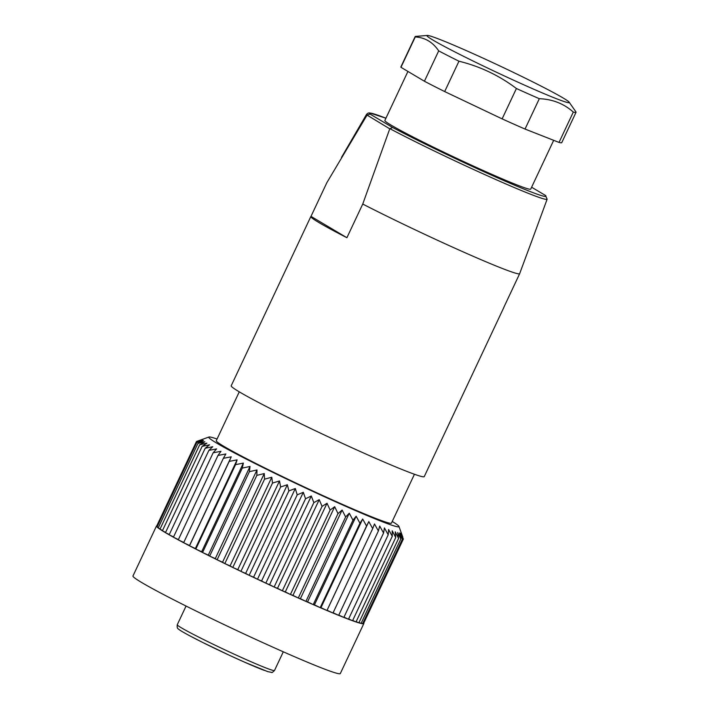 <?xml version="1.0" encoding="UTF-8"?>
<svg xmlns="http://www.w3.org/2000/svg" width="709" height="709" viewBox="0 0 709 709"><rect width="100%" height="100%" fill="white"/><g stroke="black" fill="none" stroke-linecap="round" stroke-linejoin="round"><path stroke-width="1.06" d="M264.492 670.466A50.569 2.295 -154.8 0 1 245.341 662.507L229.92 655.533M245.341 662.507L243.949 661.887A50.569 2.295 -154.8 0 1 230.682 655.878L229.149 655.169A50.569 2.295 -154.8 0 1 203.084 642.655L201.737 641.973A50.569 2.295 -154.8 0 1 190.916 636.416L189.888 635.876M230.682 655.878L229.149 655.169M203.084 642.655L201.737 641.973M217.06 439.022A105.092 4.777 25.2 0 0 208.951 437.019A105.092 4.777 25.2 0 0 216.901 443.24A105.092 4.777 25.2 0 0 324.669 496.832A105.092 4.777 25.2 0 0 398.945 526.424A105.092 4.777 25.2 0 0 392.237 521.452M208.951 437.019L196.535 441.477L202.597 439.367L196.322 441.831L202.712 439.864L196.774 442.513L203.474 440.661L197.9 443.497L204.866 441.751L199.69 444.791L206.895 443.134L202.127 446.369L209.536 444.791L205.193 448.248L212.771 446.714L208.88 450.383L216.591 448.903L213.152 452.794L220.96 451.323L217.991 455.435L225.861 453.973L223.353 458.315L231.249 456.826L229.22 461.391L237.098 459.875L235.539 464.661L243.364 463.092L242.283 468.1L250.011 466.46L249.391 471.68L256.995 469.952L256.835 475.376L264.271 473.55L264.554 479.178L271.786 477.237L272.504 483.051L279.497 480.968L280.631 486.968L287.358 484.743L288.882 490.912L295.307 488.519L297.204 494.847L303.31 492.285L305.544 498.755L311.295 496.008L313.848 502.61L319.218 499.668L322.063 506.377L327.026 503.248L330.128 510.055L334.683 506.705L337.998 513.591L342.119 510.037L345.629 516.985L349.289 513.201L352.958 520.202L356.157 516.205L359.942 523.233L362.68 519.006L366.535 526.043L368.804 521.594L372.695 528.622L374.485 523.951L378.384 530.952L379.705 526.06L383.569 533.026L384.42 527.913L388.204 534.816L388.594 529.499L392.272 536.323L392.21 530.802L395.737 537.528L395.241 531.812L398.582 538.432L397.66 532.53L400.789 539.017L399.468 532.938L402.34 539.292L400.638 533.053L403.226 539.248L401.161 532.858L402.827 537.183M363.779 623.176A114.574 5.202 -154.8 0 1 363.832 623.557A114.574 5.202 -154.8 0 1 257.952 579.475A114.574 5.202 -154.8 0 1 156.494 525.981A114.574 5.202 -154.8 0 1 156.813 525.786M156.494 525.981L132.964 575.983A114.574 5.202 25.2 0 0 234.422 629.477A114.574 5.202 25.2 0 0 340.311 673.55L363.832 623.557M196.322 441.831L156.6 526.238L157.221 526.565M196.774 442.513L157.061 526.92L158.337 527.576M197.9 443.497L158.187 527.904L160.119 528.879M199.69 444.791L159.968 529.198L162.547 530.483M202.127 446.369L162.405 530.775L165.614 532.362M205.193 448.248L165.472 532.654L169.291 534.515M208.88 450.383L169.159 534.79L173.563 536.926M213.152 452.794L173.43 537.2L178.393 539.576M217.991 455.435L178.269 539.841L183.764 542.447M223.353 458.315L183.64 542.722L189.533 545.487L231.249 456.826M229.22 461.391L189.498 545.797L195.374 548.536L237.098 459.875M235.539 464.661L195.826 549.067L201.648 551.753L243.364 463.092M242.283 468.1L202.561 552.506L208.295 555.12L250.011 466.46M249.391 471.68L209.678 556.086L215.279 558.612L256.995 469.952M256.835 475.376L217.114 559.782L222.546 562.21L264.271 473.55M264.554 479.178L224.833 563.584L230.071 565.888L271.786 477.237M272.504 483.051L232.782 567.457L237.781 569.628L279.497 480.968M280.631 486.968L240.909 571.374L245.642 573.395L287.358 484.743M288.882 490.912L249.16 575.318L253.592 577.179L295.307 488.519M297.204 494.847L257.482 579.253L261.586 580.946L303.31 492.285M305.544 498.755L265.822 583.161L269.571 584.668L311.295 496.008M313.848 502.61L274.126 587.017L277.503 588.328L319.218 499.668M322.063 506.377L282.342 590.783L285.31 591.9L327.026 503.248M330.128 510.055L290.406 594.461L292.959 595.356L334.683 506.705M337.998 513.591L298.285 597.997L300.403 598.688L342.119 510.037M345.629 516.985L305.907 601.392L307.573 601.861L349.289 513.201M352.958 520.202L313.236 604.609L314.442 604.857L356.157 516.205M359.942 523.233L320.22 607.64L320.964 607.657L362.68 519.006M366.535 526.043L327.079 610.245L368.804 521.594M372.695 528.622L332.982 613.028L327.079 610.245M378.384 530.952L338.672 615.359L333.106 612.762M383.569 533.026L343.847 617.433L338.796 615.093M388.204 534.816L348.491 619.223L343.98 617.158M392.272 536.323L352.559 620.729L348.624 618.948M395.737 537.528L356.024 621.935L352.692 620.446M398.582 538.432L358.869 622.839L356.166 621.642M400.789 539.017L361.076 623.424L359.011 622.529M402.34 539.292L362.618 623.698L361.227 623.096M403.226 539.248L363.504 623.654L362.786 623.353M403.439 538.884L363.682 623.282M414.437 474.259L391.439 523.127A96.796 4.396 -154.8 0 1 339.416 503.044A96.796 4.396 -154.8 0 1 223.796 446.307A96.796 4.396 -154.8 0 1 216.272 440.697L239.27 391.829M320.964 607.657L326.814 610.449M314.442 604.857L320.22 607.64M307.573 601.861L313.236 604.609M300.403 598.688L305.907 601.392M292.959 595.356L298.285 597.997M285.31 591.9L290.406 594.461M277.503 588.328L282.342 590.783M269.571 584.668L274.126 587.017M261.586 580.946L265.822 583.161M253.592 577.179L257.482 579.253M245.642 573.395L249.16 575.318M237.781 569.628L240.909 571.374M230.071 565.888L232.782 567.457M222.546 562.21L224.833 563.584M215.279 558.612L217.114 559.782M208.295 555.12L209.678 556.086M201.648 551.753L202.561 552.506M195.374 548.536L195.826 549.067M433.084 40.156A78.628 3.572 25.2 0 0 514.885 80.782A78.628 3.572 25.2 0 0 569.167 102.202A78.628 3.572 25.2 0 0 548.447 89.91A78.628 3.572 25.2 0 0 474.224 54.141A78.628 3.572 25.2 0 0 427.314 35.45A78.628 3.572 25.2 0 0 433.084 40.156M575.77 111.668L575.947 111.925A88.9 4.041 -154.8 0 1 576.036 112.288A88.9 4.041 -154.8 0 1 573.306 112.066C563.85 103.656 552.515 99.207 539.319 98.702A88.9 4.041 -154.8 0 1 516.409 88.51C499.136 75.464 479.993 66.362 458.962 61.213A88.9 4.041 -154.8 0 1 438.703 50.88C432.791 42.141 424.975 37.497 415.252 36.948A88.9 4.041 -154.8 0 1 415.164 36.584A88.9 4.041 -154.8 0 1 415.554 36.416L427.314 35.45M415.252 36.948L400.966 67.302L424.416 81.243L438.703 50.88M458.962 61.213L444.676 91.567A88.9 4.041 -154.8 0 1 424.416 81.243M444.676 91.567L502.123 118.873L516.409 88.51M539.319 98.702L525.032 129.056A88.9 4.041 -154.8 0 1 502.123 118.873M525.032 129.056L559.029 142.42L573.306 112.066M576.036 112.288L561.75 142.642A88.9 4.041 -154.8 0 1 559.029 142.42M400.966 67.302A88.9 4.041 -154.8 0 1 400.877 66.938L415.164 36.584M407.932 71.441L384.863 120.468A80.596 3.66 25.2 0 0 391.129 125.138A80.596 3.66 25.2 0 0 487.402 172.384A80.596 3.66 25.2 0 0 530.722 189.108L553.676 140.32M367.058 115.097L370.071 114.096L392.573 127.469L389.755 128.825L367.058 115.097A99.756 4.529 -154.8 0 1 366.615 114.255L341.446 157.495M392.573 127.469A97.39 4.422 25.2 0 0 493.57 176.054A97.39 4.422 25.2 0 0 545.505 195.48L547.135 199.202A99.756 4.529 -154.8 0 1 488.528 176.293A99.756 4.529 -154.8 0 1 389.835 128.639M531.59 241.45L519.6 273.816L503.762 307.476A106.678 4.848 25.2 0 0 503.895 307.351A106.678 4.848 25.2 0 0 503.913 307.157M366.952 115.275L326.831 182.718L310.994 216.378A106.678 4.848 25.2 0 0 310.852 216.511A106.678 4.848 25.2 0 0 319.139 222.688A106.678 4.848 25.2 0 0 346.905 237.719L310.994 216.378M346.905 237.719L362.742 204.05L389.755 128.825M519.6 273.816A106.678 4.848 -154.8 0 1 462.41 251.553A106.678 4.848 -154.8 0 1 362.742 204.05M503.895 307.351L424.239 476.625A106.678 4.848 -154.8 0 1 346.745 445.376A106.678 4.848 -154.8 0 1 239.482 391.962A106.678 4.848 -154.8 0 1 231.196 385.785L310.852 216.511M186.059 606.044L177.259 624.744A53.733 2.437 25.2 0 0 224.842 649.825A53.733 2.437 25.2 0 0 274.498 670.501C272.593 672.345 271.662 672.974 271.724 672.398L267.816 671.653L245.154 662.428M545.505 195.48L531.608 187.22L545.717 195.595M366.615 114.255L368.21 113.041L369.735 112.926L385.918 118.217A97.39 4.422 25.2 0 0 370.071 114.096M177.259 624.744C176.993 627.164 177.303 628.529 178.207 628.83C179.093 629.707 180.795 630.975 189.994 635.938L202.428 642.327M202.765 642.496L229.415 655.293M283.299 651.801L274.498 670.501M398.945 526.424L402.88 537.316M569.167 102.202L575.779 111.668M547.135 199.202L528.09 250.986"/></g></svg>
